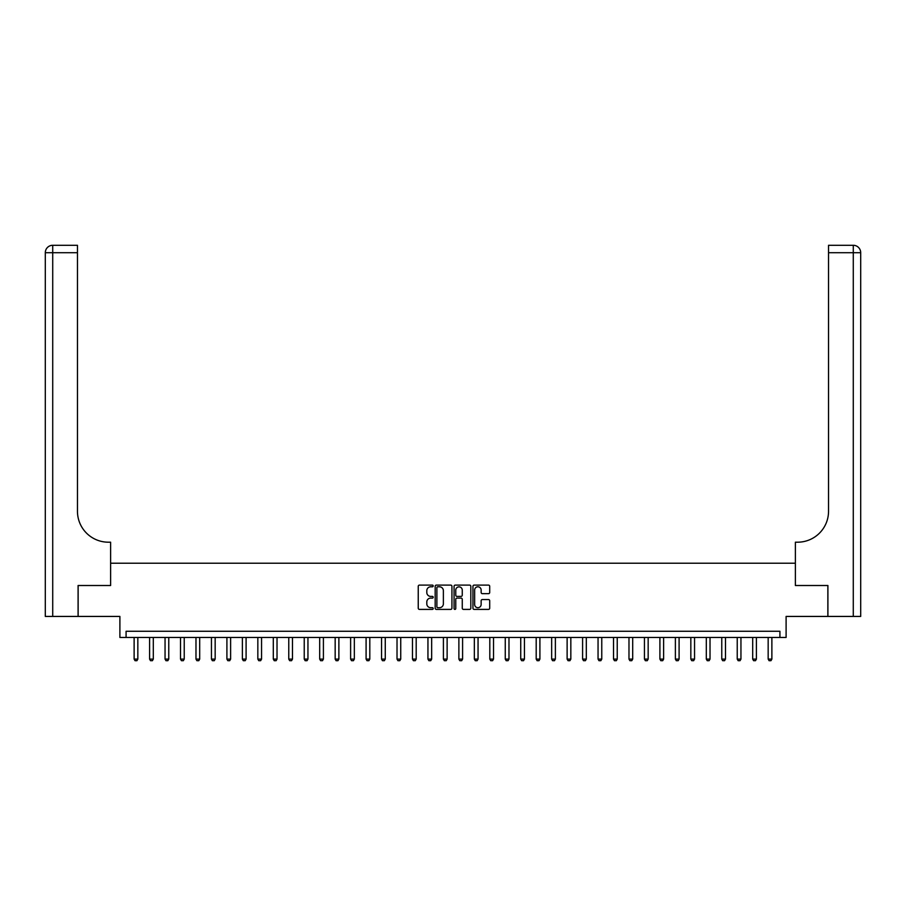 <?xml version="1.0" encoding="UTF-8"?>
<svg xmlns="http://www.w3.org/2000/svg" width="906" height="906" viewBox="0 0 906 906"><rect width="100%" height="100%" fill="white"/><g stroke="black" fill="none" stroke-linecap="round" stroke-linejoin="round"><path stroke-width="1.36" d="M433.204 585.956A0.849 0.849 0 0 0 432.355 585.106L419.455 585.106A1.212 1.212 0 0 0 418.244 586.318L418.244 608.175A1.212 1.212 0 0 0 419.455 609.398L432.355 609.398A0.849 0.849 0 0 0 433.204 608.549A0.849 0.849 0 0 0 432.355 607.7L430.69 607.7A3.884 3.884 0 0 1 426.805 603.804L426.805 601.992A3.884 3.884 0 0 1 430.69 598.096L432.355 598.096A0.849 0.849 0 0 0 433.204 597.247A0.849 0.849 0 0 0 432.355 596.397L430.69 596.397A3.884 3.884 0 0 1 426.805 592.513L426.805 590.689A3.884 3.884 0 0 1 430.69 586.805L432.355 586.805A0.849 0.849 0 0 0 433.204 585.956M488.493 593.668A1.212 1.212 0 0 0 489.704 592.456L489.704 586.318A1.212 1.212 0 0 0 488.493 585.106L474.155 585.106A1.212 1.212 0 0 0 472.943 586.318L472.943 608.175A1.212 1.212 0 0 0 474.155 609.398L488.493 609.398A1.212 1.212 0 0 0 489.704 608.175L489.704 600.769A1.212 1.212 0 0 0 488.493 599.557L482.354 599.557A1.212 1.212 0 0 0 481.143 600.769L481.143 604.449A3.25 3.25 0 0 1 477.892 607.7A3.25 3.25 0 0 1 474.642 604.449L474.642 590.055A3.25 3.25 0 0 1 477.892 586.805A3.25 3.25 0 0 1 481.143 590.055L481.143 592.456A1.212 1.212 0 0 0 482.354 593.668L488.493 593.668M779.919 637.462L786.102 637.462L786.102 616.431L827.858 616.431L827.858 585.503L795.377 585.503L795.377 563.226L110.623 563.226L110.623 585.503L110.623 542.196L108.392 542.196A30.929 30.929 0 0 1 77.463 511.267L77.463 252.706L52.718 252.706L52.718 616.431L78.086 616.431L78.086 585.503L110.623 585.503L78.142 585.503L78.142 616.431L119.898 616.431L119.898 637.462L779.919 637.462L779.919 631.267L126.081 631.267L126.081 637.462M451.935 586.318A1.212 1.212 0 0 0 450.724 585.106L436.398 585.106A1.212 1.212 0 0 0 435.174 586.318L435.174 608.175A1.212 1.212 0 0 0 436.398 609.398L450.724 609.398A1.212 1.212 0 0 0 451.935 608.175L451.935 586.318M455.276 585.106L469.602 585.106A1.212 1.212 0 0 1 470.826 586.318L470.826 608.175A1.212 1.212 0 0 1 469.602 609.398L463.476 609.398A1.212 1.212 0 0 1 462.264 608.175L462.264 599.319A1.212 1.212 0 0 0 461.041 598.096L456.975 598.096A1.212 1.212 0 0 0 455.763 599.319L455.763 608.549A0.849 0.849 0 0 1 454.914 609.398A0.849 0.849 0 0 1 454.065 608.549L454.065 586.318A1.212 1.212 0 0 1 455.276 585.106M437.734 586.805A0.849 0.849 0 0 0 436.885 587.654L436.885 606.839A0.849 0.849 0 0 0 437.734 607.7L439.489 607.7A3.884 3.884 0 0 0 443.374 603.804L443.374 590.689A3.884 3.884 0 0 0 439.489 586.805L437.734 586.805M462.264 590.112A3.25 3.25 0 0 0 459.014 586.873A3.25 3.25 0 0 0 455.763 590.112L455.763 595.185A1.212 1.212 0 0 0 456.975 596.397L461.041 596.397A1.212 1.212 0 0 0 462.264 595.185L462.264 590.112M134.122 637.462L134.122 659.104L137.837 659.104L137.837 637.462M137.837 659.104L136.908 660.712L135.051 660.712L134.122 659.104M149.592 637.462L149.592 659.104L153.307 659.104L153.307 637.462M153.307 659.104L152.378 660.712L150.521 660.712L149.592 659.104M165.051 637.462L165.051 659.104L168.765 659.104L168.765 637.462M168.765 659.104L167.837 660.712L165.979 660.712L165.051 659.104M180.521 637.462L180.521 659.104L184.235 659.104L184.235 637.462M184.235 659.104L183.306 660.712L181.449 660.712L180.521 659.104M195.979 637.462L195.979 659.104L199.694 659.104L199.694 637.462M199.694 659.104L198.765 660.712L196.908 660.712L195.979 659.104M52.718 616.431L45.3 616.431L45.3 252.706A7.418 7.418 0 0 1 52.718 245.288L77.463 245.288L77.463 252.706M108.392 542.196A30.929 30.929 0 0 1 77.463 511.267M45.3 252.706A7.418 7.418 0 0 1 52.718 245.288L52.718 252.706L45.3 252.706M827.914 585.503L795.377 585.503L795.377 542.196L797.608 542.196A30.929 30.929 0 0 0 828.537 511.267L828.537 245.288L853.282 245.288A7.418 7.418 0 0 1 860.7 252.706L860.7 616.431L827.914 616.431L827.914 585.503M797.608 542.196A30.929 30.929 0 0 0 828.537 511.267M211.449 637.462L211.449 659.104L215.164 659.104L215.164 637.462M215.164 659.104L214.235 660.712L212.378 660.712L211.449 659.104M226.908 637.462L226.908 659.104L230.622 659.104L230.622 637.462M230.622 659.104L229.694 660.712L227.836 660.712L226.908 659.104M242.378 637.462L242.378 659.104L246.092 659.104L246.092 637.462M246.092 659.104L245.164 660.712L243.306 660.712L242.378 659.104M257.836 637.462L257.836 659.104L261.551 659.104L261.551 637.462M261.551 659.104L260.622 660.712L258.765 660.712L257.836 659.104M273.306 637.462L273.306 659.104L277.021 659.104L277.021 637.462M277.021 659.104L276.092 660.712L274.235 660.712L273.306 659.104M288.765 637.462L288.765 659.104L292.479 659.104L292.479 637.462M292.479 659.104L291.551 660.712L289.694 660.712L288.765 659.104M304.235 637.462L304.235 659.104L307.949 659.104L307.949 637.462M307.949 659.104L307.021 660.712L305.163 660.712L304.235 659.104M319.693 637.462L319.693 659.104L323.408 659.104L323.408 637.462M323.408 659.104L322.479 660.712L320.622 660.712L319.693 659.104M335.163 637.462L335.163 659.104L338.878 659.104L338.878 637.462M338.878 659.104L337.949 660.712L336.092 660.712L335.163 659.104M350.622 637.462L350.622 659.104L354.337 659.104L354.337 637.462M354.337 659.104L353.408 660.712L351.551 660.712L350.622 659.104M366.092 637.462L366.092 659.104L369.807 659.104L369.807 637.462M369.807 659.104L368.878 660.712L367.021 660.712L366.092 659.104M381.551 637.462L381.551 659.104L385.265 659.104L385.265 637.462M385.265 659.104L384.337 660.712L382.479 660.712L381.551 659.104M397.021 637.462L397.021 659.104L400.735 659.104L400.735 637.462M400.735 659.104L399.806 660.712L397.949 660.712L397.021 659.104M412.479 637.462L412.479 659.104L416.194 659.104L416.194 637.462M416.194 659.104L415.265 660.712L413.408 660.712L412.479 659.104M427.949 637.462L427.949 659.104L431.664 659.104L431.664 637.462M431.664 659.104L430.735 660.712L428.878 660.712L427.949 659.104M443.408 637.462L443.408 659.104L447.122 659.104L447.122 637.462M447.122 659.104L446.194 660.712L444.336 660.712L443.408 659.104M458.878 637.462L458.878 659.104L462.592 659.104L462.592 637.462M462.592 659.104L461.664 660.712L459.806 660.712L458.878 659.104M474.336 637.462L474.336 659.104L478.051 659.104L478.051 637.462M478.051 659.104L477.122 660.712L475.265 660.712L474.336 659.104M489.806 637.462L489.806 659.104L493.521 659.104L493.521 637.462M493.521 659.104L492.592 660.712L490.735 660.712L489.806 659.104M505.265 637.462L505.265 659.104L508.979 659.104L508.979 637.462M508.979 659.104L508.051 660.712L506.194 660.712L505.265 659.104M520.735 637.462L520.735 659.104L524.449 659.104L524.449 637.462M524.449 659.104L523.521 660.712L521.663 660.712L520.735 659.104M536.193 637.462L536.193 659.104L539.908 659.104L539.908 637.462M539.908 659.104L538.979 660.712L537.122 660.712L536.193 659.104M551.663 637.462L551.663 659.104L555.378 659.104L555.378 637.462M555.378 659.104L554.449 660.712L552.592 660.712L551.663 659.104M567.122 637.462L567.122 659.104L570.837 659.104L570.837 637.462M570.837 659.104L569.908 660.712L568.051 660.712L567.122 659.104M582.592 637.462L582.592 659.104L586.307 659.104L586.307 637.462M586.307 659.104L585.378 660.712L583.521 660.712L582.592 659.104M598.051 637.462L598.051 659.104L601.765 659.104L601.765 637.462M601.765 659.104L600.837 660.712L598.979 660.712L598.051 659.104M613.521 637.462L613.521 659.104L617.235 659.104L617.235 637.462M617.235 659.104L616.307 660.712L614.449 660.712L613.521 659.104M628.979 637.462L628.979 659.104L632.694 659.104L632.694 637.462M632.694 659.104L631.765 660.712L629.908 660.712L628.979 659.104M644.449 637.462L644.449 659.104L648.164 659.104L648.164 637.462M648.164 659.104L647.235 660.712L645.378 660.712L644.449 659.104M659.908 637.462L659.908 659.104L663.622 659.104L663.622 637.462M663.622 659.104L662.694 660.712L660.836 660.712L659.908 659.104M675.378 637.462L675.378 659.104L679.092 659.104L679.092 637.462M679.092 659.104L678.164 660.712L676.306 660.712L675.378 659.104M690.836 637.462L690.836 659.104L694.551 659.104L694.551 637.462M694.551 659.104L693.622 660.712L691.765 660.712L690.836 659.104M706.306 637.462L706.306 659.104L710.021 659.104L710.021 637.462M710.021 659.104L709.092 660.712L707.235 660.712L706.306 659.104M721.765 637.462L721.765 659.104L725.48 659.104L725.48 637.462M725.48 659.104L724.551 660.712L722.694 660.712L721.765 659.104M737.235 637.462L737.235 659.104L740.949 659.104L740.949 637.462M740.949 659.104L740.021 660.712L738.163 660.712L737.235 659.104M752.693 637.462L752.693 659.104L756.408 659.104L756.408 637.462M756.408 659.104L755.479 660.712L753.622 660.712L752.693 659.104M768.163 637.462L768.163 659.104L771.878 659.104L771.878 637.462M771.878 659.104L770.949 660.712L769.092 660.712L768.163 659.104M853.282 616.431L853.282 252.706L828.537 252.706M853.282 245.288L853.282 252.706L860.7 252.706"/></g></svg>
